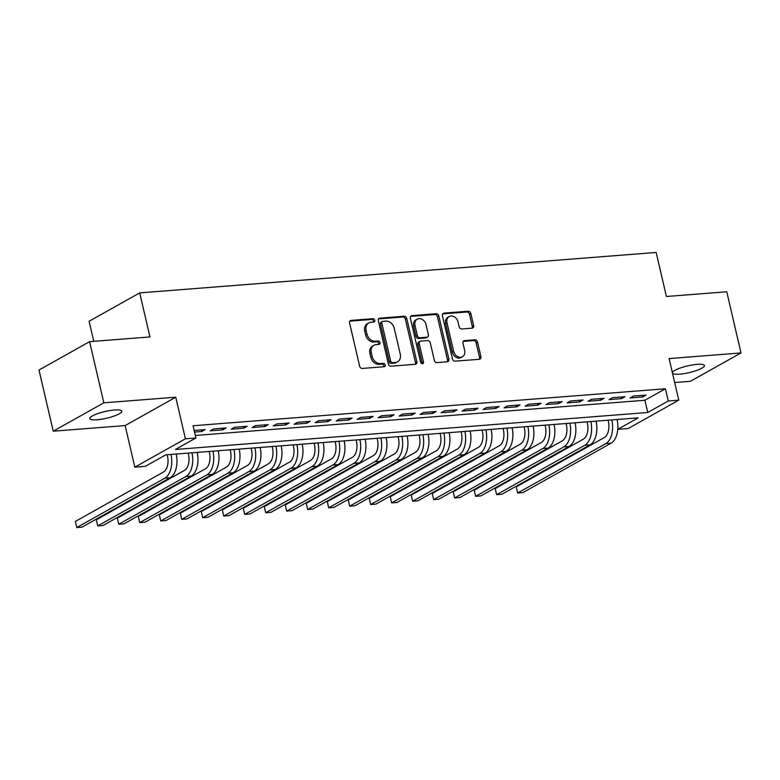 <?xml version="1.0" encoding="UTF-8"?>
<svg xmlns="http://www.w3.org/2000/svg" width="780" height="780" viewBox="0 0 780 780"><rect width="100%" height="100%" fill="white"/><g stroke="black" fill="none" stroke-linecap="round" stroke-linejoin="round"><path stroke-width="1.17" d="M374.81 320.258A1.765 1.394 60.7 0 0 372.967 318.689L351.078 320.404A2.525 1.999 60.7 0 0 350.405 320.599A2.525 1.999 60.7 0 0 349.577 322.969L359.639 366.2A2.525 1.999 60.7 0 0 362.252 368.443L384.15 366.727A1.765 1.394 60.7 0 0 383.37 363.363L380.533 363.587A8.073 6.396 60.7 0 1 372.148 356.411L371.309 352.814A8.073 6.396 60.7 0 1 373.961 345.257A8.073 6.396 60.7 0 1 376.116 344.614L378.953 344.389A1.765 1.394 60.7 0 0 378.173 341.026L375.336 341.25A8.073 6.396 60.7 0 1 366.951 334.074L366.113 330.476A8.073 6.396 60.7 0 1 368.764 322.92A8.073 6.396 60.7 0 1 370.919 322.276L373.756 322.052A1.765 1.394 60.7 0 0 374.81 320.258M373.376 322.081A1.765 1.394 60.7 0 0 371.602 319.459L349.82 321.155M383.77 366.756A1.765 1.394 60.7 0 0 381.995 364.123L379.168 364.348L380.533 363.587M378.573 344.419A1.765 1.394 60.7 0 0 376.798 341.786L373.971 342.01L375.336 341.25M672.516 373.259A16.448 3.451 166.9 0 0 679.653 374.166A16.448 3.451 166.9 0 0 696.394 370.558A16.448 3.451 166.9 0 0 704.428 365.537A16.448 3.451 166.9 0 0 697.164 364.357A16.448 3.451 166.9 0 0 681.008 367.77A16.448 3.451 166.9 0 0 672.38 372.694M114.582 409.978A16.448 3.451 166.9 0 0 97.841 413.585A16.448 3.451 166.9 0 0 89.807 418.606A16.448 3.451 166.9 0 0 97.071 419.786A16.448 3.451 166.9 0 0 113.812 416.169A16.448 3.451 166.9 0 0 121.846 411.148A16.448 3.451 166.9 0 0 114.582 409.978M472.163 328.165A2.525 1.999 60.7 0 0 472.846 327.961A2.525 1.999 60.7 0 0 473.665 325.601L470.847 313.472A2.525 1.999 60.7 0 0 468.224 311.23L443.908 313.131A2.525 1.999 60.7 0 0 443.235 313.336A2.525 1.999 60.7 0 0 442.406 315.695L452.468 358.927A2.525 1.999 60.7 0 0 455.091 361.169L479.407 359.268A2.525 1.999 60.7 0 0 480.08 359.063A2.525 1.999 60.7 0 0 480.909 356.704L477.497 342.049A2.525 1.999 60.7 0 0 474.874 339.807L464.47 340.626A2.525 1.999 60.7 0 0 463.798 340.831A2.525 1.999 60.7 0 0 462.969 343.19L464.656 350.454A6.747 5.343 60.7 0 1 462.442 356.772A6.747 5.343 60.7 0 1 453.638 351.322L447.008 322.852A6.747 5.343 60.7 0 1 449.221 316.543A6.747 5.343 60.7 0 1 458.035 321.994L459.137 326.732A2.525 1.999 60.7 0 0 461.76 328.975L472.163 328.165M195.332 435.464L644.914 400.257L665.428 388.762L668.275 400.998L678.775 400.169L628.173 428.532L617.75 429.351M89.603 341.659L103.837 402.831L53.235 431.194L39 370.022L89.603 341.659L149.955 336.94L139.708 292.89L656.155 252.457L666.403 296.498L726.765 291.769L741 352.94L669.094 358.576L678.775 400.169M53.235 431.194L125.141 425.568L175.744 397.205L103.837 402.831M175.744 397.205L185.416 438.799L195.916 437.98L175.403 449.475L647.761 412.493L668.275 400.998M665.428 388.762L193.07 425.744L195.916 437.98M406.76 318.484A2.525 1.999 60.7 0 0 404.137 316.251L379.821 318.152A2.525 1.999 60.7 0 0 379.148 318.357A2.525 1.999 60.7 0 0 378.319 320.716L388.381 363.948A2.525 1.999 60.7 0 0 391.004 366.19L415.321 364.279A2.525 1.999 60.7 0 0 415.994 364.084A2.525 1.999 60.7 0 0 416.822 361.725L406.76 318.484L405.395 319.254A2.525 1.999 60.7 0 0 402.773 317.011L378.563 318.913M411.869 315.647L436.186 313.735A2.525 1.999 60.7 0 1 438.799 315.978L448.861 359.209A2.525 1.999 60.7 0 1 448.032 361.569A2.525 1.999 60.7 0 1 447.359 361.774L436.956 362.593A2.525 1.999 60.7 0 1 434.333 360.35L430.258 342.82A2.525 1.999 60.7 0 0 427.635 340.577L420.732 341.113A2.525 1.999 60.7 0 0 420.059 341.318A2.525 1.999 60.7 0 0 419.231 343.678L423.481 361.93A1.765 1.394 60.7 0 1 420.595 362.154L410.368 318.201A2.525 1.999 60.7 0 1 411.197 315.841A2.525 1.999 60.7 0 1 411.869 315.647L410.67 316.31M674.671 382.531L690.398 381.303L741 352.94M194.542 432.061L201.776 431.496L205.198 429.575L194.161 430.443M226.19 427.937L213.593 428.922L210.181 430.833L222.778 429.848L226.19 427.937M247.182 426.29L234.585 427.274L231.172 429.195L243.769 428.21L247.182 426.29M268.183 424.642L255.586 425.636L252.164 427.547L264.761 426.562L268.183 424.642M289.175 423.004L276.578 423.988L273.156 425.909L285.753 424.915L289.175 423.004M310.167 421.356L297.57 422.341L294.148 424.261L306.745 423.277L310.167 421.356M331.159 419.718L318.562 420.703L315.149 422.614L327.746 421.629L331.159 419.718M352.16 418.07L339.563 419.055L336.141 420.976L348.738 419.991L352.16 418.07M373.152 416.423L360.555 417.417L357.133 419.328L369.73 418.343L373.152 416.423M394.144 414.784L381.547 415.769L378.125 417.69L390.721 416.695L394.144 414.784M415.135 413.137L402.538 414.122L399.126 416.042L411.723 415.058L415.135 413.137M436.127 411.499L423.53 412.483L420.118 414.394L432.715 413.41L436.127 411.499M457.129 409.851L444.532 410.836L441.11 412.756L453.706 411.772L457.129 409.851M478.12 408.203L465.523 409.198L462.101 411.109L474.698 410.124L478.12 408.203M499.112 406.565L486.515 407.55L483.093 409.471L495.69 408.476L499.112 406.565M520.104 404.918L507.507 405.902L504.094 407.823L516.692 406.838L520.104 404.918M541.096 403.279L528.508 404.264L525.086 406.175L537.683 405.19L541.096 403.279M562.097 401.632L549.5 402.616L546.078 404.537L558.675 403.552L562.097 401.632M583.089 399.984L570.492 400.978L567.07 402.889L579.667 401.905L583.089 399.984M604.081 398.346L591.484 399.331L588.071 401.252L600.658 400.257L604.081 398.346M625.072 396.698L612.475 397.683L609.063 399.604L621.66 398.619L625.072 396.698M630.055 397.956L642.652 396.971L646.074 395.06L633.477 396.045L630.055 397.956M139.708 292.89L89.105 321.253L93.785 341.338M617.75 429.312L638.196 417.856L165.828 454.847L145.314 466.342L134.823 467.161L185.416 438.799M125.141 425.568L134.823 467.161M644.914 400.257L647.761 412.493M201.776 431.496L201.406 429.877M222.778 429.848L222.397 428.23M243.769 428.21L243.389 426.592M264.761 426.562L264.381 424.944M285.753 424.915L285.382 423.296M306.745 423.277L306.374 421.658M327.746 421.629L327.366 420.01M348.738 419.991L348.358 418.373M369.73 418.343L369.349 416.725M390.721 416.695L390.351 415.077M411.723 415.058L411.343 413.439M432.715 413.41L432.334 411.791M453.706 411.772L453.326 410.153M474.698 410.124L474.328 408.505M495.69 408.476L495.319 406.858M516.692 406.838L516.311 405.22M537.683 405.19L537.303 403.572M558.675 403.552L558.295 401.934M579.667 401.905L579.296 400.286M600.658 400.257L600.288 398.639M621.66 398.619L621.28 397M642.652 396.971L642.271 395.353M368.764 322.92L367.399 323.68A8.073 6.396 60.7 0 0 364.748 331.237L366.113 330.476M373.971 342.01A8.073 6.396 60.7 0 1 365.586 334.844L364.748 331.237M373.961 345.257L372.596 346.018A8.073 6.396 60.7 0 0 369.944 353.574L371.309 352.814M379.168 364.348A8.073 6.396 60.7 0 1 370.783 357.181L369.944 353.574M415.204 364.289A2.525 1.999 60.7 0 0 415.447 362.485L405.395 319.254M382.873 321.34A1.765 1.394 60.7 0 0 381.82 323.135L390.653 361.081A1.765 1.394 60.7 0 0 392.486 362.651L395.47 362.417A8.073 6.396 60.7 0 0 397.634 361.764A8.073 6.396 60.7 0 0 400.276 354.208L394.241 328.273A8.073 6.396 60.7 0 0 385.856 321.106L382.873 321.34M382.405 321.477L381.03 322.247A1.765 1.394 60.7 0 0 380.455 323.895L381.82 323.135M397.634 361.764L396.26 362.534A8.073 6.396 60.7 0 1 394.105 363.178L391.121 363.412A1.765 1.394 60.7 0 1 389.288 361.842L380.455 323.895M410.611 316.397L434.811 314.506L436.186 313.735M447.252 361.784A2.525 1.999 60.7 0 0 447.496 359.98L437.434 316.748A2.525 1.999 60.7 0 0 434.811 314.506M420.059 341.318L418.694 342.089A2.525 1.999 60.7 0 0 417.865 344.448L422.107 362.7L423.481 361.93M422.068 363.704A1.765 1.394 60.7 0 0 422.107 362.7M426.017 324.626A6.747 5.343 60.7 0 0 417.212 319.166A6.747 5.343 60.7 0 0 414.999 325.484L417.329 335.517A2.525 1.999 60.7 0 0 419.952 337.75L426.855 337.214A2.525 1.999 60.7 0 0 427.528 337.009A2.525 1.999 60.7 0 0 428.356 334.649L426.017 324.626M417.212 319.166L415.847 319.936A6.747 5.343 60.7 0 0 413.624 326.255L414.999 325.484M427.528 337.009L426.163 337.779A2.525 1.999 60.7 0 1 425.49 337.984L418.577 338.52A2.525 1.999 60.7 0 1 415.964 336.277L413.624 326.255M449.221 316.543L447.856 317.304A6.747 5.343 60.7 0 0 445.643 323.622L447.008 322.852M462.442 356.772L461.077 357.542A6.747 5.343 60.7 0 1 452.264 352.082L445.643 323.622M479.29 359.278A2.525 1.999 60.7 0 0 479.534 357.464L476.131 342.82A2.525 1.999 60.7 0 0 473.509 340.577L463.213 341.386M472.056 328.175A2.525 1.999 60.7 0 0 472.3 326.362L469.482 314.233A2.525 1.999 60.7 0 0 466.859 312L442.65 313.892M167.183 454.74L167.466 455.969A12.851 7.361 85.5 0 1 163.478 472.027L75.338 521.43L76.762 527.543L164.902 478.15A19.266 11.037 -94.5 0 0 170.976 454.438M164.902 478.15L170.147 477.74L82.007 527.134L76.762 527.543L75.338 521.43M170.147 477.74A19.266 11.037 -94.5 0 0 176.221 454.028M188.175 453.092L188.468 454.321A12.851 7.361 85.5 0 1 184.47 470.389L96.33 519.782L97.754 525.905L185.893 476.502A19.266 11.037 -94.5 0 0 191.968 452.8M185.893 476.502L191.149 476.092L103.009 525.496L97.754 525.905L96.33 519.782M191.149 476.092A19.266 11.037 -94.5 0 0 197.223 452.39M209.176 451.454L209.459 452.673A12.851 7.361 85.5 0 1 205.471 468.741L117.322 518.144L118.745 524.258L206.895 474.864A19.266 11.037 -94.5 0 0 212.969 451.152M206.895 474.864L212.141 474.445L124.001 523.848L118.745 524.258L117.322 518.144M212.141 474.445A19.266 11.037 -94.5 0 0 218.215 450.743M230.168 449.806L230.451 451.035A12.851 7.361 85.5 0 1 226.463 467.103L138.323 516.496L139.747 522.62L227.887 473.216A19.266 11.037 -94.5 0 0 233.961 449.504M227.887 473.216L233.132 472.807L144.992 522.2L139.747 522.62L138.323 516.496M233.132 472.807A19.266 11.037 -94.5 0 0 239.207 449.095M251.16 448.159L251.443 449.387A12.851 7.361 85.5 0 1 247.455 465.455L159.315 514.858L160.739 520.972L248.878 471.569A19.266 11.037 -94.5 0 0 254.953 447.866M248.878 471.569L254.124 471.159L165.984 520.562L160.739 520.972L159.315 514.858M254.124 471.159A19.266 11.037 -94.5 0 0 260.198 447.457M272.152 446.521L272.444 447.749A12.851 7.361 85.5 0 1 268.447 463.808L180.307 513.211L181.73 519.324L269.87 469.93A19.266 11.037 -94.5 0 0 275.944 446.219M269.87 469.93L275.116 469.521L186.976 518.914L181.73 519.324L180.307 513.211M275.116 469.521A19.266 11.037 -94.5 0 0 281.2 445.809M293.144 444.873L293.436 446.101A12.851 7.361 85.5 0 1 289.439 462.169L201.298 511.563L202.722 517.686L290.862 468.283A19.266 11.037 -94.5 0 0 296.936 444.581M290.862 468.283L296.117 467.873L207.977 517.276L202.722 517.686L201.298 511.563M296.117 467.873A19.266 11.037 -94.5 0 0 302.192 444.171M314.145 443.235L314.428 444.454A12.851 7.361 85.5 0 1 310.44 460.522L222.3 509.925L223.724 516.038L311.863 466.645A19.266 11.037 -94.5 0 0 317.938 442.933M311.863 466.645L317.109 466.226L228.969 515.629L223.724 516.038L222.3 509.925M317.109 466.226A19.266 11.037 -94.5 0 0 323.183 442.523M335.137 441.587L335.419 442.816A12.851 7.361 85.5 0 1 331.432 458.884L243.292 508.277L244.715 514.4L332.855 464.997A19.266 11.037 -94.5 0 0 338.93 441.285M332.855 464.997L338.101 464.587L249.961 513.981L244.715 514.4L243.292 508.277M338.101 464.587A19.266 11.037 -94.5 0 0 344.175 440.875M356.128 439.94L356.411 441.168A12.851 7.361 85.5 0 1 352.423 457.236L264.284 506.639L265.707 512.752L353.847 463.349A19.266 11.037 -94.5 0 0 359.921 439.647M353.847 463.349L359.093 462.94L270.952 512.343L265.707 512.752L264.284 506.639M359.093 462.94A19.266 11.037 -94.5 0 0 365.167 439.238M377.12 438.302L377.413 439.52A12.851 7.361 85.5 0 1 373.415 455.588L285.275 504.992L286.699 511.105L374.839 461.711A19.266 11.037 -94.5 0 0 380.913 437.999M374.839 461.711L380.094 461.302L291.954 510.695L286.699 511.105L285.275 504.992M380.094 461.302A19.266 11.037 -94.5 0 0 386.168 437.59M398.122 436.654L398.404 437.882A12.851 7.361 85.5 0 1 394.407 453.95L306.267 503.344L307.69 509.467L395.84 460.063A19.266 11.037 -94.5 0 0 401.915 436.361M395.84 460.063L401.086 459.654L312.946 509.057L307.69 509.467L306.267 503.344M401.086 459.654A19.266 11.037 -94.5 0 0 407.16 435.952M419.113 435.016L419.396 436.235A12.851 7.361 85.5 0 1 415.409 452.302L327.269 501.706L328.692 507.819L416.832 458.425A19.266 11.037 -94.5 0 0 422.906 434.714M416.832 458.425L422.077 458.006L333.938 507.409L328.692 507.819L327.269 501.706M422.077 458.006A19.266 11.037 -94.5 0 0 428.152 434.304M440.105 433.368L440.388 434.596A12.851 7.361 85.5 0 1 436.4 450.665L348.26 500.058L349.684 506.181L437.824 456.778A19.266 11.037 -94.5 0 0 443.898 433.066M437.824 456.778L443.069 456.368L354.929 505.762L349.684 506.181L348.26 500.058M443.069 456.368A19.266 11.037 -94.5 0 0 449.144 432.656M461.097 431.72L461.38 432.949A12.851 7.361 85.5 0 1 457.392 449.017L369.252 498.42L370.675 504.533L458.815 455.13A19.266 11.037 -94.5 0 0 464.89 431.428M458.815 455.13L464.061 454.72L375.921 504.124L370.675 504.533L369.252 498.42M464.061 454.72A19.266 11.037 -94.5 0 0 470.145 431.018M482.089 430.082L482.381 431.301A12.851 7.361 85.5 0 1 478.384 447.369L390.244 496.772L391.667 502.885L479.807 453.492A19.266 11.037 -94.5 0 0 485.881 429.78M479.807 453.492L485.062 453.082L396.923 502.476L391.667 502.885L390.244 496.772M485.062 453.082A19.266 11.037 -94.5 0 0 491.137 429.37M503.09 428.435L503.373 429.663A12.851 7.361 85.5 0 1 499.385 445.731L411.245 495.124L412.669 501.248L500.809 451.844A19.266 11.037 -94.5 0 0 506.883 428.142M500.809 451.844L506.054 451.435L417.914 500.838L412.669 501.248L411.245 495.124M506.054 451.435A19.266 11.037 -94.5 0 0 512.129 427.732M524.082 426.796L524.365 428.015A12.851 7.361 85.5 0 1 520.377 444.083L432.237 493.486L433.66 499.6L521.8 450.206A19.266 11.037 -94.5 0 0 527.875 426.494M521.8 450.206L527.046 449.787L438.906 499.19L433.66 499.6L432.237 493.486M527.046 449.787A19.266 11.037 -94.5 0 0 533.12 426.085M545.074 425.149L545.356 426.377A12.851 7.361 85.5 0 1 541.369 442.445L453.229 491.839L454.652 497.962L542.792 448.558A19.266 11.037 -94.5 0 0 548.867 424.846M542.792 448.558L548.038 448.149L459.898 497.543L454.652 497.962L453.229 491.839M548.038 448.149A19.266 11.037 -94.5 0 0 554.112 424.437M566.066 423.501L566.358 424.729A12.851 7.361 85.5 0 1 562.361 440.798L474.22 490.201L475.644 496.314L563.784 446.911A19.266 11.037 -94.5 0 0 569.858 423.209M563.784 446.911L569.039 446.501L480.899 495.904L475.644 496.314L474.22 490.201M569.039 446.501A19.266 11.037 -94.5 0 0 575.114 422.799M587.067 421.863L587.35 423.082A12.851 7.361 85.5 0 1 583.352 439.15L495.212 488.553L496.636 494.666L584.776 445.273A19.266 11.037 -94.5 0 0 590.86 421.561M584.776 445.273L590.031 444.863L501.891 494.257L496.636 494.666L495.212 488.553M590.031 444.863A19.266 11.037 -94.5 0 0 596.105 421.151M608.059 420.215L608.341 421.444A12.851 7.361 85.5 0 1 604.354 437.512L516.214 486.905L517.637 493.028L605.777 443.625A19.266 11.037 -94.5 0 0 611.851 419.923M605.777 443.625L611.023 443.215L522.883 492.619L517.637 493.028L516.214 486.905M611.023 443.215A19.266 11.037 -94.5 0 0 617.097 419.513M371.602 319.459L372.967 318.689M381.995 364.123L383.37 363.363M376.798 341.786L378.173 341.026M365.586 334.844L366.951 334.074M370.783 357.181L372.148 356.411M349.879 321.077L351.078 320.404M415.447 362.485L416.822 361.725M378.622 318.825L379.821 318.152M402.773 317.011L404.137 316.251M389.288 361.842L390.653 361.081M391.121 363.412L392.486 362.651M394.105 363.178L395.47 362.417M437.434 316.748L438.799 315.978M447.496 359.98L448.861 359.209M417.865 344.448L419.231 343.678M415.964 336.277L417.329 335.517M418.577 338.52L419.952 337.75M425.49 337.984L426.855 337.214M452.264 352.082L453.638 351.322M463.271 341.299L464.47 340.626M473.509 340.577L474.874 339.807M476.131 342.82L477.497 342.049M479.534 357.464L480.909 356.704M442.709 313.804L443.908 313.131M466.859 312L468.224 311.23M469.482 314.233L470.847 313.472M472.3 326.362L473.665 325.601"/></g></svg>
